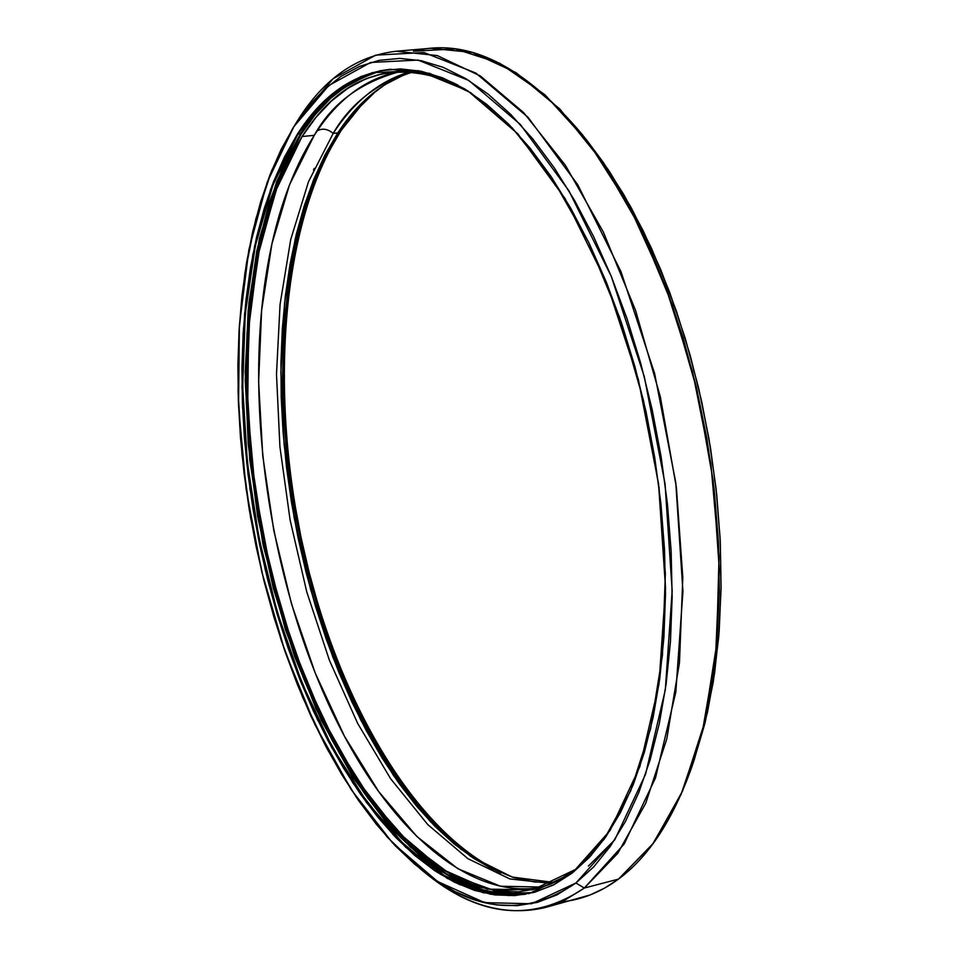 <?xml version="1.0" encoding="UTF-8"?>
<svg xmlns="http://www.w3.org/2000/svg" width="959" height="959" viewBox="0 0 959 959"><rect width="100%" height="100%" fill="white"/><g stroke="black" fill="none" stroke-linecap="round" stroke-linejoin="round"><path stroke-width="1.44" d="M500.886 872.918C410.824 830.985 333.54 693.009 301.006 540.516C268.784 387.784 281.167 222.776 340.517 130.436L327.654 152.481L316.374 177.007L306.712 203.764L298.681 232.462L292.315 262.874L287.616 294.713L284.571 327.75L283.193 361.735L283.456 396.415L285.326 431.574L288.803 466.973L293.838 502.372L300.395 537.567L308.438 572.307L317.92 606.4L328.793 639.593L340.996 671.66L354.458 702.384L369.131 731.525L384.931 758.857L401.749 784.126L419.503 807.106L438.071 827.545L457.347 845.215L477.186 859.887L500.886 872.906C410.824 830.985 333.54 693.009 301.006 540.516C268.784 387.784 281.167 222.776 340.517 130.436L341.212 130.364C280.472 224.862 269 395.204 303.943 550.766C339.102 706.052 421.037 844.064 513.772 877.557L498.129 871.144L477.882 859.708L458.03 845.047L438.754 827.377L420.174 806.939L402.42 783.971L385.59 758.701L369.802 731.381L355.13 702.24L341.656 671.528L329.44 639.461L318.568 606.268L309.086 572.187L301.042 537.448L294.485 502.264L289.462 466.853L285.998 431.466L284.116 396.319L283.864 361.639L285.243 327.654L288.287 294.629L292.986 262.79L299.364 232.39L307.395 203.68L317.069 176.935L328.35 152.409L341.212 130.364L355.597 111.076L377.067 90.038L358.163 108.115L341.212 130.364C280.472 224.862 269 395.204 303.943 550.766C339.102 706.052 421.037 844.064 513.772 877.557M461.411 849.698L426.995 817.104L393.214 773.254L361.723 719.07L334.2 656.531L311.963 588.514L295.863 518.339L286.118 449.28L282.425 384.091L283.996 324.765L289.894 272.44L299.052 227.523L310.512 189.846L323.447 158.882L337.16 133.9L316.566 174.226L300.718 221.169L289.738 273.411L283.684 329.644L282.497 388.611L286.106 449.124L294.377 510.02L307.108 570.125L324.106 628.313L345.096 683.443L369.754 734.342L397.685 779.823L428.433 818.674L461.411 849.698L428.433 818.674L397.685 779.823L369.754 734.342L345.096 683.443L324.106 628.313L307.108 570.125L294.377 510.02L286.106 449.124L282.497 388.611L283.684 329.644L289.738 273.411L300.718 221.169L316.566 174.226L337.16 133.9M339.918 129.765L358.019 107.096L340.397 130.124C306.113 180.855 269.011 295.048 289.186 471.337C299.688 547.673 319.671 620.964 349.16 691.199C369.982 734.714 392.579 772.427 416.925 804.325C441.631 832.232 466.026 853.426 490.085 867.907L477.198 860.223L457.335 845.538L438.047 827.845L419.455 807.382L401.689 784.378L384.847 759.084L369.047 731.741L354.362 702.575L340.889 671.815L328.673 639.725L317.789 606.496L308.295 572.391L300.251 537.615L293.694 502.396L288.647 466.961L285.183 431.538L283.301 396.355L283.037 361.639L284.427 327.63L287.46 294.569L292.159 262.694L298.537 232.258L306.568 203.524L316.242 176.756L327.534 152.193L340.397 130.124L318.028 172.44L301.066 222.356L289.63 278.266L283.792 338.587L283.492 401.833L288.599 466.518L298.956 531.262L314.312 594.664L334.391 655.333L358.834 711.878L387.22 762.861L419.011 806.843L453.559 842.338L490.085 867.907M381.095 70.63L361.951 76.384L343.921 85.914L327.139 98.981L311.699 115.344L297.698 134.751C322.404 95.636 353.38 73.807 390.637 69.264C353.38 73.807 322.404 95.636 297.698 134.751L296.978 134.823C321.756 95.576 352.84 73.735 390.217 69.3L429.644 73.352L470.905 92.831L512.37 127.991L552.252 178.302L588.622 242.243L619.586 317.357L643.465 400.311L658.989 487.136L665.366 573.554L662.429 655.369L650.562 728.816L630.686 790.863L604.074 839.353L572.223 873.074L589.605 857.142L605.728 837.003L620.365 812.741L633.3 784.51L644.292 752.527L653.175 717.104L659.756 678.624L663.892 637.495L665.498 594.256L664.515 549.447L660.907 503.667L654.721 457.551L646.042 411.723L634.966 366.817L621.684 323.471L606.376 282.234L589.306 243.646L570.701 208.175L550.85 176.216L530.039 148.094L508.558 124.071L486.681 104.315L464.683 88.911L442.818 77.919L421.337 71.278L400.442 68.916L380.339 70.702L361.207 76.456L343.19 85.986L326.408 99.053L310.98 115.416L296.978 134.823L284.487 157.012L273.555 181.695L264.216 208.618L256.497 237.52L250.407 268.136L245.96 300.203L243.154 333.468L241.968 367.693L242.387 402.624L244.401 438.047L247.973 473.71L253.08 509.385L259.673 544.856L267.729 579.895L277.187 614.263L288 647.745L300.107 680.111L313.461 711.134L327.978 740.576L343.586 768.183L360.2 793.74L377.714 816.996L396.031 837.71L415.019 855.644L434.547 870.556L454.47 882.22L474.633 890.408L494.844 894.927L514.911 895.586L534.654 892.242L553.822 884.761L572.223 873.074L553.091 885.133L533.204 892.625M366.47 74.646C340.805 85.231 318.832 104.915 300.563 133.721L276.672 181.599L259.398 238.731L248.908 302.876L245.216 371.9L248.201 443.753L257.647 516.457L273.267 588.095L294.677 656.735L321.433 720.473L352.936 777.317L388.455 825.255L427.091 862.261L467.728 886.332L508.977 895.622L473.422 888.537L434.331 867.631L393.37 830.782L352.984 777.389L316.062 709.061L285.41 629.643L263.03 544.688L249.772 460.08L245.228 380.915L248.129 310.668L256.76 251.03L269.347 202.253L284.355 163.557L300.563 133.721L301.15 134.092L284.367 165.128L268.928 205.717L256.209 257.216L247.925 320.39L246.055 394.772L252.481 478.193L268.46 566.373L294.101 653.355L328.122 732.544L367.92 798.248L410.296 847.025L452.157 878.06L491.128 892.841L525.736 894.208L519.322 894.843L499.195 894.184L478.925 889.676L458.726 881.501L438.743 869.849L419.167 854.937L400.131 837.015L381.778 816.313L364.228 793.057L347.578 767.5L331.946 739.892L317.393 710.463L304.015 679.44L291.884 647.073L281.059 613.592L271.589 579.224L263.545 544.185L256.94 508.714L251.845 473.039L248.273 437.364L246.271 401.953L245.864 367.009L247.062 332.785L249.903 299.508L254.375 267.441L260.5 236.813L268.256 207.911L277.63 180.975L288.611 156.281L301.15 134.092L315.187 114.672L330.675 98.297L347.506 85.219L365.583 75.677L382.725 70.331C345.252 82.21 318.052 103.464 301.15 134.092L300.563 133.721C318.832 104.915 340.805 85.231 366.47 74.646C340.805 85.231 318.832 104.915 300.563 133.721L298.201 133.96M420.857 869.322L426.24 873.673C480.591 917.631 533.276 922.414 584.319 888.046C532.149 923.002 478.421 917.367 423.123 871.12C463.353 904.805 503.895 916.984 544.76 907.646L590.121 894.963L604.53 888.154L618.495 879.103C600.298 892.433 581.166 900.021 561.123 901.856C581.166 900.021 600.298 892.433 618.495 879.103L584.319 888.046L575.927 882.999C525.94 917.044 474.237 912.477 420.809 869.286L387.328 837.183L356.089 796.929L327.678 749.818L302.553 697.097L281.131 640.025L263.713 579.799L250.599 517.608L241.992 454.638L238.084 392.075L239.031 331.119L244.917 273.015L255.789 219.084L271.637 170.666L292.327 129.153L297.59 120.594L292.339 129.141M413.569 71.721C383.828 80.736 358.57 101.139 337.808 132.917L352.073 113.761L367.765 97.614L384.811 84.716L403.092 75.305L413.569 71.721C383.828 80.736 358.57 101.139 337.808 132.917L333.193 133.385C354.47 100.707 380.447 80.088 411.123 71.517C375.724 83.96 349.747 104.579 333.193 133.385C327.582 128.818 322.26 127.991 317.201 130.892C322.26 127.991 327.582 128.818 333.193 133.385C327.582 128.818 322.26 127.991 317.201 130.892M591.547 855.02L575.7 869.334L591.547 855.02L575.7 869.334L564.887 876.79L550.934 884.006L536.596 888.921L494.185 890.539L451.329 874.896L409.769 843.884L370.953 799.686L336.07 744.64L306.041 681.07L281.598 611.267L263.341 537.46L251.726 461.854L247.11 386.669L249.76 314.144L259.829 246.631L277.319 186.585L302.061 136.55L314.276 135.303C331.922 103.26 360.884 81.923 401.15 71.278C366.578 77.547 337.616 98.897 314.276 135.303L302.061 136.55C326.719 97.698 357.611 76.061 394.736 71.649C414.911 69.767 435.961 74.239 457.887 85.039L447.302 80.244L425.928 73.627L405.142 71.254L385.134 72.992L366.074 78.686L348.117 88.108L331.406 101.067L316.026 117.298L302.061 136.55C341.656 74.502 393.598 57.336 457.887 85.039M614.527 840.108L588.382 866.073M396.103 51.259L430.699 48.274L472.427 52.481L516.026 72.632L559.792 108.99L601.796 161.028L640.013 227.199L672.415 304.962L697.241 390.852L713.16 480.723L719.346 570.137L715.654 654.709L702.551 730.554L681.022 794.543L652.468 844.459L618.495 879.103L584.319 888.046L624.129 844.076L655.536 777.809L675.831 691.966L682.928 591.355L675.771 482.617L654.625 373.483L621.06 271.853L577.762 184.739L528.121 117.406L475.736 73.004L423.962 52.505L375.652 55.142L333.013 78.794L297.59 120.594L293.922 126.6L297.59 120.594C323.639 78.986 356.484 55.874 396.103 51.259L437.268 55.574L480.339 75.941L523.662 112.647L565.307 165.14L603.259 231.874L635.529 310.284L660.355 396.87L676.383 487.448L682.808 577.51L679.463 662.657L666.781 738.957L645.743 803.258L617.728 853.366L584.319 888.046L575.927 882.999L557.011 894.855L537.316 902.395L517.057 905.692L496.462 904.888L475.748 900.129L455.093 891.63L434.703 879.583L414.708 864.215L395.288 845.79L376.563 824.512L358.666 800.669L341.692 774.476L325.76 746.198L310.932 716.073L297.302 684.354L284.943 651.257L273.902 617.033L264.252 581.909L256.029 546.115L249.292 509.876L244.077 473.422L240.421 436.98L238.347 400.802L237.892 365.091L239.091 330.1L241.932 296.079L246.451 263.269L252.637 231.934L260.5 202.325L270.018 174.718L281.167 149.388L293.922 126.6L308.211 106.641L323.974 89.774L341.128 76.276L359.565 66.387L379.153 60.357L399.747 58.391L421.157 60.681L443.202 67.358L465.63 78.518L488.227 94.198L510.703 114.373L532.796 138.947L554.206 167.741L574.621 200.503L593.765 236.909L611.351 276.528L627.102 318.891L640.78 363.449L652.168 409.613L661.111 456.724L667.452 504.146L671.144 551.209L672.139 597.265L670.449 641.691L666.145 683.923L659.336 723.422L650.166 759.744L638.814 792.518L625.484 821.419L610.404 846.222L593.801 866.78L575.927 882.999L531.574 903.762L484.631 902.635L437.592 881.513L392.567 842.913L351.27 789.713L315.043 724.86L284.943 651.257L261.747 571.744L246.115 489.054L238.539 405.945L239.39 325.173L248.896 249.64L267.129 182.39L293.922 126.6L328.733 85.567L370.63 62.455L418.052 60.081L468.855 80.472L520.246 124.37L568.903 190.757L611.351 276.528L644.268 376.503L665.055 483.827L672.163 590.768L665.33 689.737L645.563 774.249L614.875 839.569L575.927 882.999L584.319 888.046L564.935 900.057L544.76 907.646M514.168 877.677L534.571 881.968L554.302 882.496L512.19 877.065L470.425 856.195L430.483 821.719L393.61 775.663L360.824 720.137L332.905 657.227L310.488 588.994L294.101 517.452L284.116 444.592L280.867 372.416L284.559 302.984L295.324 238.431L313.137 180.975L337.808 132.917L333.193 133.385L308.51 181.695L290.733 239.486L280.064 304.423L276.492 374.25L279.92 446.81L290.109 520.03L306.748 591.859L329.416 660.307L357.611 723.314L390.685 778.804L427.81 824.644L467.968 858.713L509.9 878.947L552.072 883.515L509.9 878.947L467.968 858.713L427.81 824.644L390.685 778.804L357.611 723.314L329.416 660.307L306.748 591.859L290.109 520.03L279.92 446.81L276.492 374.25L280.064 304.423L290.733 239.486L308.51 181.695L333.193 133.385C354.47 100.707 380.447 80.088 411.123 71.517M314.144 168.412L313.497 170.031M694.232 759.864L707.478 712.285L714.587 673.098L719.166 631.226L721.084 587.196L720.293 541.583L716.757 494.976L710.523 448.045L701.664 401.413L690.3 355.753L676.598 311.675L660.775 269.767L643.081 230.592L623.782 194.605L603.163 162.215L586.656 140.038M302.061 136.55L275.868 190.481L257.971 255.669L248.597 328.997L247.674 407.503L254.998 488.323L270.21 568.735L292.807 646.03L322.164 717.5L357.479 780.386L397.709 831.837L441.512 868.998L487.22 889.137L532.76 889.832L575.7 869.334L557.407 880.985L538.323 888.454L518.687 891.822L498.716 891.211L478.601 886.775L458.534 878.684L438.707 867.152L419.263 852.383L400.359 834.606L382.126 814.059L364.684 790.983L348.153 765.618L332.605 738.202L318.148 708.977L304.866 678.181L292.807 646.03L282.042 612.765L272.644 578.613L264.636 543.813L258.079 508.57L253.008 473.123L249.472 437.688L247.482 402.492L247.086 367.788L248.285 333.792L251.114 300.742L255.562 268.892L261.651 238.491L269.359 209.793L278.697 183.061L289.606 158.559L302.061 136.55L314.276 135.303L289.558 184.667L271.936 243.826L261.627 310.32L258.618 381.79L262.766 455.945L273.818 530.615L291.44 603.655L315.187 672.942L344.497 736.32L378.685 791.571L416.841 836.452L457.875 868.722L500.406 886.224L542.77 887.099C476.108 899.818 404.219 841.87 352.097 750.07C275.485 616.649 240.649 415.978 267.825 264.552C276.911 213.066 292.399 169.983 314.276 135.303C337.616 98.897 366.578 77.547 401.15 71.278M618.495 879.103C648.883 856.663 673.422 819.022 692.074 766.193L703.247 727.737L711.638 685.409L717.056 639.797L719.346 591.535L718.423 541.344L714.251 490.037L706.879 438.407L696.426 387.328L683.048 337.604L667.008 290.05L648.596 245.372L628.121 204.255L605.956 167.238L582.485 134.787C523.818 65.236 467.477 37.365 413.461 51.199L455.237 48.909L499.627 63.21L544.904 94.725L589.03 143.227L629.799 207.372L664.983 284.691L692.554 371.648L710.907 463.832L719.034 556.424L716.649 644.58L704.146 723.925L682.592 790.947L653.451 843.141L618.495 879.103L584.319 888.046L624.129 844.076L655.536 777.809L675.831 691.966L682.928 591.355L675.771 482.617L654.625 373.483L621.06 271.853L577.762 184.739L528.121 117.406L475.736 73.004L423.962 52.505L375.652 55.142L333.013 78.794L297.59 120.594M692.71 764.359L705.237 721.995L713.484 680.422L718.818 635.637L721.072 588.263L720.173 539.03L716.085 488.694L708.857 438.071L698.596 387.963L685.481 339.198L669.742 292.543L651.652 248.705L631.537 208.331L609.756 171.973L583.683 136.31M327.594 738.406C260.093 609.468 228.578 427.738 248.705 283.636C228.578 427.738 260.093 609.468 327.594 738.406M460.02 884.833L440.133 873.985L420.605 859.875M297.698 134.751L272.895 185.159L255.37 245.612L245.3 313.545L242.675 386.525L247.338 462.166L259.014 538.239L277.367 612.501L301.905 682.76L332.054 746.773L367.081 802.227L406.053 846.797L447.805 878.132L490.864 894.028L533.504 892.553L490.864 894.028L447.805 878.132L406.053 846.797L367.081 802.227L332.054 746.773L301.905 682.76L277.367 612.501L259.014 538.239L247.338 462.166L242.675 386.525L245.3 313.545L255.37 245.612L272.895 185.159L297.698 134.751L285.195 156.928L274.262 181.623L264.912 208.547L257.18 237.436L251.09 268.052L246.643 300.107L243.826 333.372L242.639 367.597L243.059 402.528L245.072 437.939L248.645 473.59L253.751 509.277L260.345 544.736L268.388 579.763L277.846 614.132L288.659 647.613L300.778 679.979L314.132 710.991L328.649 740.42L344.269 768.039L360.884 793.584L378.397 816.84L396.714 837.555L415.715 855.476L435.242 870.376L455.177 882.04L475.34 890.228L495.551 894.735L515.642 895.394M296.978 134.823L270.726 189.175L252.816 254.818L243.454 328.649L242.579 407.659L249.975 489.006L265.283 569.934L288 647.745L317.489 719.718L352.96 783.059L393.37 834.917L437.376 872.426L483.3 892.805L529.056 893.608L572.223 873.074L610.08 830.482L639.833 766.673L658.953 684.294L665.522 587.939L658.569 483.911L638.358 379.524L606.376 282.234L565.151 198.669L517.836 133.852L467.824 90.841L418.304 70.678L372.02 72.692L331.071 94.965L296.978 134.823L272.176 185.267L254.662 245.768L244.605 313.773L242.004 386.801L246.691 462.514L258.403 538.634L276.791 612.945L301.366 683.228L331.562 747.253L366.638 802.707L405.645 847.229L447.421 878.492L490.505 894.268L533.132 892.649M552.072 883.515L509.9 878.947L467.968 858.713L427.81 824.644L390.685 778.804L357.611 723.314L329.416 660.307L306.748 591.859L290.109 520.03L279.92 446.81L276.492 374.25L280.064 304.423L290.733 239.486L308.51 181.695L333.193 133.385L337.808 132.917L325.053 154.819L313.857 179.201L304.267 205.789L296.295 234.332L289.99 264.564L285.326 296.223L282.318 329.081L280.951 362.886L281.215 397.386L283.097 432.365L286.549 467.584L291.56 502.804L298.081 537.819L306.077 572.391L315.511 606.304L326.312 639.329L338.443 671.24L351.833 701.796L366.41 730.782L382.102 757.97L398.812 783.095L416.446 805.944L434.895 826.262L454.027 843.824L473.722 858.401L493.825 869.753M341.212 130.364L354.89 111.148L366.494 98.753L341.212 130.364L358.163 108.115L377.067 90.038M525.736 894.208L483.54 891.031L441.38 871.587L400.85 837.758L363.269 791.678L329.68 735.577L300.934 671.636L277.69 602.024L260.5 528.853L249.76 454.182L245.828 380.136L248.932 308.822L259.218 242.471L276.683 183.421L301.15 134.092L300.563 133.721L276.672 181.599L259.398 238.731L248.908 302.876L245.216 371.9L248.201 443.753L257.647 516.457L273.267 588.095L294.677 656.735L321.433 720.473L352.936 777.317L388.455 825.255L427.091 862.261L467.728 886.332L508.977 895.622M337.808 132.917L313.137 180.975L295.324 238.431L284.559 302.984L280.867 372.416L284.116 444.592L294.101 517.452L310.488 588.994L332.905 657.227L360.824 720.137L393.61 775.663L430.483 821.719L470.425 856.195L512.19 877.065L554.302 882.496M693.477 762.057L704.709 724.153L713.172 682.376L718.675 637.303L721.048 589.581L720.209 539.941L716.133 489.15L708.857 438.071L698.488 387.52L685.217 338.335L669.274 291.308L650.957 247.17L630.59 206.593L608.533 170.127L585.182 138.216M314.276 135.303L289.558 184.667L271.936 243.826L261.627 310.32L258.618 381.79L262.766 455.945L273.818 530.615L291.44 603.655L315.187 672.942L344.497 736.32L378.685 791.571L416.841 836.452L457.875 868.722L500.406 886.224L542.77 887.099M293.922 126.6L328.733 85.567L370.63 62.455L418.052 60.081L468.855 80.472L520.246 124.37L568.903 190.757L611.351 276.528L644.268 376.503L665.055 483.827L672.163 590.768L665.33 689.737L645.563 774.249L614.875 839.569L575.927 882.999M327.582 738.394C260.117 609.504 228.602 427.882 248.681 283.804M358.019 107.096L340.397 130.124M340.517 130.436L366.506 98.753"/></g></svg>
